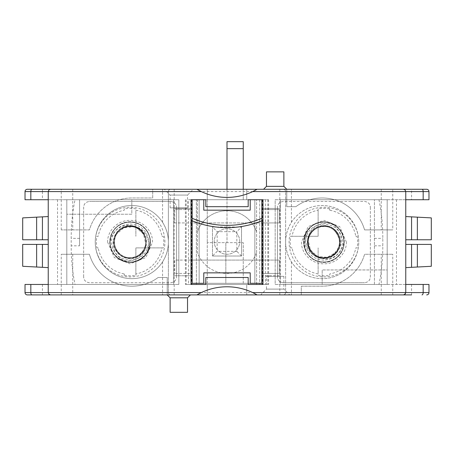 <?xml version="1.0" encoding="UTF-8"?>
<svg xmlns="http://www.w3.org/2000/svg" width="454" height="454" viewBox="0 0 454 454"><rect width="100%" height="100%" fill="white"/><g stroke="black" fill="none" stroke-linecap="round" stroke-linejoin="round"><path stroke-width="0.34" stroke-dasharray="2.27 1.7" d="M259.705 199.72L259.705 284.459L259.705 199.72L196.4 199.72L259.705 199.72M196.4 284.459L259.705 284.459L196.4 284.459L196.4 199.72L196.4 284.459M199.141 283.296L199.141 199.72L199.141 283.296L254.859 283.296L199.141 283.296M254.859 199.72L254.859 283.296L254.859 199.72M197.399 199.72L197.399 252.39A31.343 31.343 0 0 0 256.601 252.39A31.343 31.343 0 0 1 197.399 252.39L197.399 231.79A31.343 31.343 0 0 1 256.601 231.79A31.343 31.343 0 0 0 197.399 231.79L197.399 199.72M246.732 284.459L207.268 284.459L246.732 284.459L246.732 294.907L207.268 294.907L246.732 294.907L246.732 284.459M225.837 283.296L207.268 283.296L225.837 283.296L225.837 242.669L207.268 242.669L243.253 242.669L225.837 242.669L225.837 283.296M256.601 284.459L256.601 199.72L256.601 284.459M207.268 294.907L207.268 284.459L207.268 294.907M257.089 294.907L27.342 294.907A2.321 2.321 0 0 1 25.021 292.586L25.021 284.459L75.052 284.459C72.515 272.729 71.227 259.841 71.193 245.813L71.193 238.373C71.227 224.338 72.515 211.456 75.052 199.72L25.021 199.72L25.021 191.594L42.432 191.594L42.432 189.273M426.658 189.273A2.321 2.321 0 0 1 428.979 191.594L428.979 199.72L411.568 199.72L411.568 189.273L426.658 189.273A2.321 2.321 0 0 1 428.979 191.594L285.623 191.594L285.623 292.586L411.568 292.586L411.568 294.907L260.664 294.907L289.68 294.907L260.664 294.907L266.47 289.102L283.881 289.102L266.47 289.102L266.47 276.333L283.881 276.333L266.47 276.333M72.736 294.907L167.22 294.907L61.25 294.907L72.736 294.907L72.736 254.28L61.25 254.28L89.421 254.28A44.112 44.112 0 0 0 158.128 277.496L167.22 277.496L167.22 294.907L190.436 294.907L167.22 294.907L167.22 277.496L158.128 277.496A44.112 44.112 0 0 1 89.421 254.28L72.736 254.28M301.291 294.907L392.75 294.907L301.291 294.907L301.291 286.202L322.187 286.202A44.112 44.112 0 0 0 364.579 254.28L392.75 254.28L364.579 254.28A44.112 44.112 0 0 1 322.187 286.202L301.291 286.202L301.291 294.907M27.342 294.907A2.321 2.321 0 0 1 25.021 292.586L285.623 292.586L285.623 191.594A2.321 2.321 0 0 0 283.296 189.273A2.321 2.321 0 0 1 285.623 191.594L168.377 191.594L168.377 292.586A2.321 2.321 0 0 0 170.704 294.907A2.321 2.321 0 0 1 168.377 292.586L168.377 242.09A36.564 36.564 0 0 1 113.534 273.756A36.564 36.564 0 0 1 113.534 210.423A36.564 36.564 0 0 1 168.377 242.09C168.389 235.161 166.453 228.572 162.577 222.324A36.564 36.564 0 0 0 107.87 214.458A36.564 36.564 0 0 0 107.87 269.727A36.564 36.564 0 0 0 162.577 261.856C166.459 255.557 168.394 248.968 168.377 242.09L168.377 191.594A2.321 2.321 0 0 1 170.704 189.273L392.75 189.273L286.78 189.273L392.75 189.273L392.75 229.9L364.579 229.9A44.112 44.112 0 0 0 295.872 206.684L286.78 206.684L286.78 189.273L263.564 189.273L286.78 189.273L286.78 206.684L295.872 206.684A44.112 44.112 0 0 1 364.579 229.9L392.75 229.9M285.623 292.586A2.321 2.321 0 0 1 283.296 294.907A2.321 2.321 0 0 0 285.623 292.586M252.696 292.586A59.78 59.78 0 0 0 199.454 293.505M392.75 294.907L392.75 254.28M381.264 294.907L381.264 254.28M61.25 294.907L61.25 254.28M187.53 297.807L170.119 297.807M187.53 312.318L170.119 312.318M48.237 292.586L48.237 284.459L178.825 284.459L75.052 284.459M75.052 199.72L178.825 199.72L178.825 284.459L178.825 199.72L66.812 199.72L66.812 284.459L66.812 199.72L48.237 199.72L48.237 284.459M144.582 255.891A20.021 20.021 0 0 1 130.9 262.094C117.734 262.128 108.035 245.949 115.725 234.911M134.106 226.569C147.55 228.05 153.236 246.068 144.599 255.886C134.066 264.54 123.97 264.069 114.312 254.478C105.816 244.366 110.787 227.204 123.369 223.192C135.672 218.38 150.342 228.572 150.121 241.778C150.751 254.972 136.41 265.613 123.965 261.186C111.258 257.571 105.759 240.575 113.931 230.201C121.422 219.316 139.276 219.532 146.5 230.592C160.194 248.111 134.526 272.496 117.756 257.878C127.171 264.387 141.909 260.023 145.201 248.832L145.921 244.604C146.29 233.691 141.069 227.505 130.27 226.035C119.703 225.564 111.213 237.084 114.8 247.038C117.728 257.202 131.354 261.561 139.645 254.983C148.293 246.153 148.157 237.459 139.236 228.901C130.746 222.591 117.263 227.375 114.652 237.624C111.383 247.685 120.219 258.928 130.769 258.133C148.577 258.303 151.568 230.104 134.106 226.569M115.736 234.905L123.647 227.885L134.089 226.591M192.178 199.72L192.178 209.589L174.762 209.589L191.015 209.589L191.015 208.426L173.604 208.426L173.604 199.72L66.812 199.72L66.812 284.459L66.812 199.72L173.604 199.72L173.604 208.426L191.015 208.426L191.015 199.72L205.815 199.72L205.815 206.684L248.185 206.684L248.185 199.72L262.985 199.72L262.985 208.426L280.396 208.426L280.396 199.72L387.188 199.72L275.175 199.72L275.175 284.459L405.762 284.459L405.762 292.586M79.581 245.813L79.581 199.72L79.581 245.813L71.193 245.813M285.623 242.09C285.606 248.968 287.541 255.557 291.423 261.856A36.564 36.564 0 0 0 346.13 269.727A36.564 36.564 0 0 0 346.13 214.458A36.564 36.564 0 0 0 291.423 222.324C287.547 228.572 285.611 235.161 285.623 242.09A36.564 36.564 0 0 1 322.187 205.526A36.564 36.564 0 0 1 358.751 242.09A34.822 34.822 0 0 0 323.929 207.268A34.822 34.822 0 0 0 289.102 242.09A34.822 34.822 0 0 0 317.931 276.395A34.822 34.822 0 0 0 358.751 242.09A36.564 36.564 0 0 1 322.187 278.654A36.564 36.564 0 0 1 285.623 242.09M405.74 284.459L374.419 284.459L374.419 199.72L374.419 284.459L275.175 284.459L275.175 199.72L405.74 199.72L405.74 284.459L428.979 284.459M405.762 191.594L405.762 199.72L387.188 199.72L387.188 284.459L387.188 199.72L387.188 284.459L280.396 284.459L280.396 275.754L262.985 275.754L262.985 284.459L248.185 284.459L248.185 277.496L205.815 277.496L205.815 284.459L191.015 284.459L191.015 275.754L173.604 275.754L173.604 284.459L66.812 284.459L173.604 284.459L173.604 275.754L191.015 275.754L191.015 273.433L174.762 273.433L192.178 273.433L192.178 283.296L203.784 283.296L203.784 272.854L250.216 272.854L250.216 283.296L261.822 283.296L261.822 273.433L279.238 273.433L279.238 260.085L174.762 260.085L174.762 273.433L174.762 260.085L191.015 260.085L191.015 273.433M312.573 225.598A20.021 20.021 0 0 1 327.243 222.341C340.154 225.076 346.26 242.811 336.499 252.089M316.779 256.448C303.919 252.18 302.097 233.487 312.545 225.576C323.254 217.71 340.052 223.833 343.235 236.676C347.469 249.984 334.78 264.427 321.04 261.935C297.274 259.66 299.782 221.206 323.64 222.034C337.583 221.353 348.292 237.323 342.373 249.967C337.333 262.985 318.402 266.299 309.248 255.755C299.368 245.869 304.055 227.216 317.397 223.13C324.184 221.07 330.467 222.131 336.244 226.302C326.795 219.821 312.114 224.123 308.805 235.359L308.062 239.576M343.786 239.32C344.648 250.563 333.73 261.26 322.436 258.564L322.226 258.53A16.111 13.892 -16.3 0 1 318.169 257.06C326.982 259.614 333.718 256.958 338.389 249.07C343.315 239.678 336.425 227.079 325.87 226.149C315.399 224.492 305.695 235.138 308.209 245.387C311.58 255.42 318.447 259.41 328.815 257.356C348.127 252.225 339.263 220.786 320.081 226.512C309.724 228.72 304.418 242.005 310.394 250.744C318.646 259.994 327.34 260.443 336.471 252.078L327.289 257.316L316.796 256.431M327.243 222.341C341.096 224.191 348.689 241.761 340.631 253.133C333.349 265.022 314.151 264.869 307.057 252.878C303.465 246.755 303.005 240.404 305.69 233.827C311.001 220.939 329.973 218.051 338.877 228.771C343.394 234.253 344.853 240.45 343.241 247.368C340.035 260.931 321.755 266.782 311.268 257.605C300.168 249.167 302.239 230.087 314.883 224.225C326.471 217.909 342.361 226.132 343.757 239.315A20.021 20.021 0 0 0 336.244 226.302M322.226 258.542A16.543 16.543 0 0 1 308.777 235.45M318.175 257.038L310.428 249.899L308.084 239.587C306.081 249.995 316.302 260.057 326.693 257.912C337.169 256.414 343.383 243.526 338.009 234.4C329.269 216.393 300.1 231.097 309.373 248.803C314.86 257.832 322.442 260.199 332.112 255.903C341.368 250.829 342.662 236.489 334.365 229.889C326.545 222.738 312.602 226.166 309.009 236.142C306.354 244.916 308.947 251.675 316.79 256.425M322.436 258.564A16.543 16.543 0 0 0 338.253 233.821A16.543 16.543 0 0 0 309.6 233.821A16.543 16.543 0 0 0 323.929 258.632A16.543 16.543 0 0 0 328.486 226.188A16.543 16.543 0 0 0 308.816 235.365M323.929 262.406A20.316 20.316 0 0 0 341.522 231.932A20.316 20.316 0 0 0 306.337 231.932A20.316 20.316 0 0 0 323.929 262.406A20.316 20.316 0 0 0 341.522 231.932A20.316 20.316 0 0 0 306.337 231.932A20.316 20.316 0 0 0 323.929 262.406M318.123 275.294A33.709 33.709 0 0 0 329.729 275.294L329.729 273.955A32.387 32.387 0 0 0 355.788 247.895L357.128 247.895A33.709 33.709 0 0 0 357.128 236.284L355.788 236.284A32.387 32.387 0 0 0 329.729 210.23L329.729 208.885A33.709 33.709 0 0 0 318.123 208.885L318.123 210.23A32.387 32.387 0 0 0 292.064 236.284L290.725 236.284A33.709 33.709 0 0 0 290.725 247.895L292.064 247.895A32.387 32.387 0 0 0 318.123 273.955L318.123 247.895L318.123 273.955M318.123 210.23L318.123 236.284L290.725 236.284M318.123 208.885L318.123 236.284L292.064 236.284M329.729 208.885L329.729 210.23M329.729 273.955L329.729 275.294M357.128 247.895L355.788 247.895M355.788 236.284L357.128 236.284M292.064 247.895L290.725 247.895M411.568 199.72L405.74 199.72M378.948 199.72C381.485 211.456 382.773 224.338 382.807 238.373L382.807 245.813C382.773 259.841 381.485 272.729 378.948 284.459M243.253 283.296L243.253 242.669L243.253 283.296M227 148.645L227 141.682L243.253 141.682L243.253 148.645L227 148.645L227 242.669L227 189.273M243.253 148.645L243.253 199.72L207.268 199.72L243.253 199.72L243.253 189.273M207.268 199.72L246.732 199.72L207.268 199.72L207.268 242.669L207.268 189.273L246.732 189.273L207.268 189.273L207.268 199.72M207.268 283.296L207.268 242.669L207.268 283.296M241.511 227L241.511 256.022L212.489 256.022L241.511 256.022L241.511 227L212.489 227L212.489 256.022L217.154 251.357L236.846 251.357L236.846 231.665L217.154 231.665L212.489 227L241.511 227L236.846 231.665M217.154 231.665L217.154 251.357M241.511 256.022L236.846 251.357M212.489 256.022L212.489 227M250.216 199.72L250.216 210.168L203.784 210.168L203.784 199.72M191.015 209.589L191.015 222.937L174.762 222.937L174.762 209.589L174.762 222.937L279.238 222.937L279.238 209.589L261.822 209.589L261.822 199.72M239.769 241.511A12.769 12.769 0 0 0 220.616 230.45A12.769 12.769 0 0 0 220.616 252.566A12.769 12.769 0 0 0 239.769 241.511A12.769 12.769 0 0 0 220.616 230.45A12.769 12.769 0 0 0 220.616 252.566A12.769 12.769 0 0 0 239.769 241.511M279.238 273.433L279.238 260.085L262.985 260.085L262.985 273.433L279.238 273.433M261.822 273.433L261.822 260.085L192.178 260.085L192.178 273.433M192.178 209.589L192.178 260.085M262.985 222.937L279.238 222.937L279.238 209.589L262.985 209.589L262.985 260.085M261.822 260.085L261.822 222.937L192.178 222.937M262.985 209.589L262.985 208.426L280.396 208.426L280.396 284.459L387.188 284.459L387.188 269.948L322.187 269.948L387.188 269.948L387.188 199.72L280.396 199.72L280.396 275.754L262.985 275.754L262.985 273.433M131.813 214.231L66.812 214.231L131.813 214.231L131.813 199.72L131.813 214.231M322.187 284.459L322.187 269.948L322.187 284.459M261.822 220.809A91.702 91.702 0 0 1 192.178 220.809M261.822 222.937L261.822 209.589M162.577 222.324L162.577 191.594L168.377 191.594A2.321 2.321 0 0 1 170.704 189.273L162.577 189.273L162.577 191.594L42.432 191.594L42.432 199.72M61.25 229.9L61.25 189.273L152.709 189.273L61.25 189.273L152.709 189.273L152.709 197.978L131.813 197.978A44.112 44.112 0 0 0 89.421 229.9L61.25 229.9L89.421 229.9A44.112 44.112 0 0 1 131.813 197.978L152.709 197.978L152.709 189.273M27.342 189.273L31.984 189.273M193.336 189.273L164.32 189.273L193.336 189.273L187.53 195.078L170.119 195.078L187.53 195.078L187.53 207.847L170.119 207.847L187.53 207.847M196.911 189.273A59.78 59.78 0 0 0 197.717 189.738M201.304 191.594A59.78 59.78 0 0 0 254.546 190.674M72.736 189.273L72.736 229.9M381.264 189.273L381.264 229.9M266.47 186.373L283.881 186.373M266.47 171.862L283.881 171.862M48.26 199.72L48.26 284.459M396.478 199.72L396.478 284.459M173.604 208.426L173.604 275.754L173.604 208.426M191.015 222.937L191.015 260.085M57.522 199.72L57.522 284.459M405.762 199.72L405.762 284.459M246.732 189.273L246.732 199.72L246.732 189.273M405.762 239.769L405.762 216.552L405.762 239.769L431.3 239.769L431.3 217.892L405.762 216.552M405.762 244.411L405.762 267.627L405.762 244.411L431.3 244.411L431.3 266.288L405.762 267.627M417.368 267.02L417.368 244.411M417.368 217.16L417.368 239.769M188.518 284.459L268.603 284.459L185.397 284.459L192.002 284.459L188.518 284.459L188.518 199.72L268.603 199.72L188.518 199.72M48.237 191.594L48.237 199.72M48.237 239.769L48.237 216.552L48.237 239.769L22.7 239.769L22.7 217.892L48.237 216.552M48.237 244.411L48.237 267.627L48.237 244.411L22.7 244.411L22.7 266.288L48.237 267.627M36.632 267.02L36.632 244.411M36.632 217.16L36.632 239.769M130.9 262.094C117.717 263.059 106.775 249.03 110.85 236.483C114.136 223.703 130.962 217.778 141.529 225.666C160.393 237.402 144.69 269.063 123.936 261.152C111.253 257.514 105.793 240.529 113.977 230.184C121.473 219.327 139.31 219.583 146.5 230.643C154.388 241.216 148.452 258.037 135.672 261.317C124.481 264.858 111.542 256.629 110.243 244.865A20.021 20.021 0 0 0 117.756 257.878M110.231 244.854C109.3 233.606 120.327 222.903 131.598 225.621L131.773 225.649A16.543 16.543 0 0 1 145.252 248.667M131.773 225.655A15.862 13.705 -13.6 0 1 135.825 227.119C126.07 222.993 114.153 230.836 114.028 241.42C113.245 251.97 124.515 260.789 134.566 257.509C151.903 253.434 148.1 225.349 130.298 226.035C119.731 225.547 111.224 237.045 114.788 247.004C117.7 257.174 131.314 261.561 139.616 255.006C148.282 246.193 148.169 237.493 139.259 228.918C129.623 223.828 121.78 225.825 115.73 234.9M135.831 227.148L143.566 234.281L145.916 244.593M131.598 225.621A16.543 16.543 0 0 0 115.747 250.358A16.543 16.543 0 0 0 144.4 250.358A16.543 16.543 0 0 0 130.071 225.547A16.543 16.543 0 0 0 125.508 257.991A16.543 16.543 0 0 0 145.184 248.82M130.071 221.779A20.316 20.316 0 0 0 112.478 252.248A20.316 20.316 0 0 0 147.663 252.248A20.316 20.316 0 0 0 130.071 221.779A20.316 20.316 0 0 0 112.478 252.248A20.316 20.316 0 0 0 147.663 252.248A20.316 20.316 0 0 0 130.071 221.779M164.898 242.09A34.822 34.822 0 0 0 136.069 207.784A34.822 34.822 0 0 0 95.249 242.09A34.822 34.822 0 0 0 130.071 276.912A34.822 34.822 0 0 0 164.898 242.09M135.877 208.885A33.709 33.709 0 0 0 124.271 208.885L124.271 210.23A32.387 32.387 0 0 0 98.212 236.284L96.872 236.284A33.709 33.709 0 0 0 96.872 247.895L98.212 247.895A32.387 32.387 0 0 0 124.271 273.955L124.271 275.294A33.709 33.709 0 0 0 135.877 275.294L135.877 273.955A32.387 32.387 0 0 0 161.936 247.895L163.275 247.895A33.709 33.709 0 0 0 163.275 236.284L161.936 236.284A32.387 32.387 0 0 0 135.877 210.23L135.877 236.284L135.877 210.23M135.877 273.955L135.877 247.895L163.275 247.895M135.877 275.294L135.877 247.895L161.936 247.895M124.271 275.294L124.271 273.955M124.271 210.23L124.271 208.885M96.872 236.284L98.212 236.284M98.212 247.895L96.872 247.895M161.936 236.284L163.275 236.284M346.396 242.09L339.7 226.625L323.929 220.377L308.158 226.625L301.456 242.09C301.223 253.979 312.136 264.097 323.929 263.802C335.727 264.097 346.635 253.968 346.396 242.09M323.929 260.199C312.664 259.24 306.422 253.207 305.19 242.09C306.422 230.978 312.664 224.94 323.929 223.981C335.194 224.946 341.436 230.978 342.662 242.09C341.431 253.207 335.188 259.24 323.929 260.199M283.296 201.463C279.658 201.917 277.723 203.852 277.496 207.268C277.678 203.903 279.613 201.968 283.296 201.463L364.556 201.463C368.251 201.973 370.186 203.908 370.356 207.268C370.129 203.852 368.194 201.917 364.556 201.463L283.296 201.463M370.356 207.268L370.356 276.912C370.186 280.271 368.251 282.206 364.556 282.717C368.194 282.263 370.129 280.328 370.356 276.912L370.356 207.268M283.296 282.717L364.556 282.717L283.296 282.717C279.602 282.206 277.666 280.271 277.496 276.912C277.723 280.328 279.658 282.263 283.296 282.717M277.496 276.912L277.496 207.268L277.496 276.912M107.604 242.09L114.3 257.56L130.071 263.802L145.842 257.56L152.544 242.09C152.777 230.206 141.864 220.082 130.071 220.377C118.273 220.082 107.365 230.212 107.604 242.09M130.071 223.981C141.336 224.94 147.578 230.978 148.81 242.09C147.578 253.207 141.336 259.24 130.071 260.199C118.812 259.24 112.569 253.207 111.338 242.09C112.564 230.978 118.806 224.946 130.071 223.981M170.704 282.717C174.342 282.263 176.277 280.328 176.504 276.912C176.322 280.283 174.387 282.212 170.704 282.717L89.444 282.717C85.755 282.212 83.825 280.283 83.644 276.912C83.871 280.328 85.806 282.263 89.444 282.717L170.704 282.717M83.644 276.912L83.644 207.268C83.825 203.903 85.755 201.968 89.444 201.463C85.806 201.917 83.871 203.852 83.644 207.268L83.644 276.912M170.704 201.463L89.444 201.463L170.704 201.463C174.398 201.973 176.334 203.908 176.504 207.268C176.277 203.852 174.342 201.917 170.704 201.463M176.504 207.268L176.504 276.912L176.504 207.268M42.432 284.459L42.432 294.907M162.577 261.856L162.577 294.907M174.183 189.273L174.183 294.907M279.817 189.273L279.817 294.907M291.423 261.856L291.423 294.907M411.568 284.459L411.568 292.586L428.979 292.586M374.419 245.813L382.807 245.813M291.423 222.324L291.423 189.273M374.419 238.373L382.807 238.373M79.581 238.373L71.193 238.373M265.482 199.72L265.482 284.459M262.463 199.72L262.463 284.459M267.826 199.72L267.826 284.459M262.798 199.72L262.798 284.459M191.202 199.72L191.202 284.459M186.174 199.72L186.174 284.459M191.537 199.72L191.537 284.459M283.881 276.333L283.881 289.102L289.68 294.907M310.434 249.899C315.428 260.307 333.247 260.403 338.219 248.389C342.685 239.093 335.574 227.096 325.285 226.529C315.042 225.298 305.973 235.898 308.76 245.818C310.899 255.914 323.85 261.078 332.351 255.244C341.351 247.231 341.788 238.776 333.667 229.877C325.813 223.186 312.397 227 309.225 236.806C304.748 247.668 315.831 260.409 327.289 257.316M170.119 207.847L170.119 195.078L164.32 189.273M261.998 199.72L261.998 284.459M268.603 199.72L268.603 284.459M185.397 199.72L185.397 284.459M192.002 199.72L192.002 284.459M143.566 234.281C138.498 223.686 120.276 223.862 115.594 236.222C111.343 245.801 119.118 257.724 129.589 257.707C140.048 258.371 148.537 246.942 144.888 237.13C141.886 227.085 128.221 223.09 120.282 229.917C111.905 236.216 112.893 250.415 122.052 255.494C130.865 261.169 143.839 255.313 145.428 244.967C148.242 233.407 134.69 222.318 123.647 227.885"/><path stroke-width="0.68" d="M252.696 191.594L405.762 191.594L405.082 189.954L403.441 189.273L257.089 189.273L252.696 191.594A59.78 59.78 0 0 1 201.304 191.594L196.911 189.273L27.342 189.273A2.321 2.321 0 0 0 25.021 191.594L48.237 191.594L48.919 189.954L50.559 189.273L48.919 189.954L48.237 191.594L48.237 292.586L25.021 292.586A2.321 2.321 0 0 0 27.342 294.907L196.911 294.907L201.304 292.586A59.78 59.78 0 0 1 252.696 292.586L257.089 294.907L411.568 294.907M260.664 294.907L196.911 294.907A59.78 59.78 0 0 1 199.454 293.505M48.237 292.586L48.919 294.226L50.559 294.907L48.919 294.226L48.237 292.586L201.304 292.586M405.762 191.594L428.979 191.594A2.321 2.321 0 0 0 426.658 189.273L403.441 189.273L405.082 189.954L405.762 191.594L405.762 292.586L404.679 294.55L403.441 294.907L405.082 294.226L405.762 292.586L252.696 292.586A59.78 59.78 0 0 1 257.089 294.907M428.979 284.459L428.979 292.586A2.321 2.321 0 0 1 426.658 294.907A2.321 2.321 0 0 0 428.979 292.586L428.979 284.459L405.762 284.459M167.22 294.907L170.119 297.807L187.53 297.807L190.436 294.907M170.119 297.807L170.119 312.318L187.53 312.318L187.53 297.807M48.237 284.459L25.021 284.459L25.021 292.586M25.021 191.594A2.321 2.321 0 0 1 27.342 189.273A2.321 2.321 0 0 0 25.021 191.594L25.021 199.72L48.237 199.72M405.762 199.72L428.979 199.72L428.979 191.594M227 141.682L227 148.645L243.253 148.645L243.253 141.682L227 141.682M227 189.273L227 148.645M243.253 189.273L243.253 148.645M203.784 199.72L191.015 199.72L191.015 284.459L205.815 284.459L205.815 277.496L248.185 277.496L248.185 284.459L262.985 284.459L262.985 199.72L250.216 199.72L250.216 210.168L203.784 210.168L203.784 199.72L205.815 199.72L205.815 206.684L248.185 206.684L248.185 199.72L250.216 199.72M192.178 260.085L191.015 260.085M261.822 260.085L262.985 260.085M192.178 273.433L191.015 273.433M261.822 220.809L261.822 283.296L250.216 283.296L250.216 272.854L203.784 272.854L203.784 283.296L192.178 283.296L192.178 220.809A91.702 91.702 0 0 0 261.822 220.809L261.822 218.295A89.381 89.381 0 0 1 192.178 218.295L192.178 220.809M192.178 199.72L192.178 218.295M192.178 209.589L191.015 209.589M261.822 222.937L262.985 222.937M192.178 222.937L191.015 222.937M261.822 209.589L262.985 209.589M261.822 199.72L261.822 218.295M261.822 273.433L262.985 273.433M392.75 189.273L411.568 189.273M30.827 199.72L30.827 191.594A2.321 1.163 -90 0 1 31.984 189.273L61.25 189.273M152.709 189.273L162.577 189.273M196.911 189.273L257.089 189.273A59.78 59.78 0 0 1 254.546 190.674M197.717 189.738A59.78 59.78 0 0 0 201.304 191.594L48.237 191.594M286.78 189.273L283.881 186.373L266.47 186.373L263.564 189.273M283.881 186.373L283.881 171.862L266.47 171.862L266.47 186.373M417.368 267.02L417.368 244.411L431.3 244.411L431.3 266.288L405.762 267.627M417.368 244.411L405.762 244.411M405.762 216.552L431.3 217.892L431.3 239.769L417.368 239.769L417.368 217.16M405.762 239.769L417.368 239.769M48.237 267.627L22.7 266.288L22.7 244.411L36.632 244.411L36.632 267.02M48.237 244.411L36.632 244.411M36.632 217.16L36.632 239.769L22.7 239.769L22.7 217.892L48.237 216.552M36.632 239.769L48.237 239.769M30.827 284.459L30.827 292.586A2.321 1.163 90 0 0 31.984 294.907M422.016 294.907A2.321 1.163 90 0 0 423.173 292.586L428.979 292.586A2.321 2.321 0 0 1 426.658 294.907M423.173 284.459L423.173 292.586L405.762 292.586M423.173 199.72L423.173 191.594A2.321 1.163 -90 0 0 422.016 189.273M411.568 267.321L411.568 244.411M411.568 216.859L411.568 239.769M42.432 267.321L42.432 244.411M42.432 216.859L42.432 239.769"/></g></svg>
